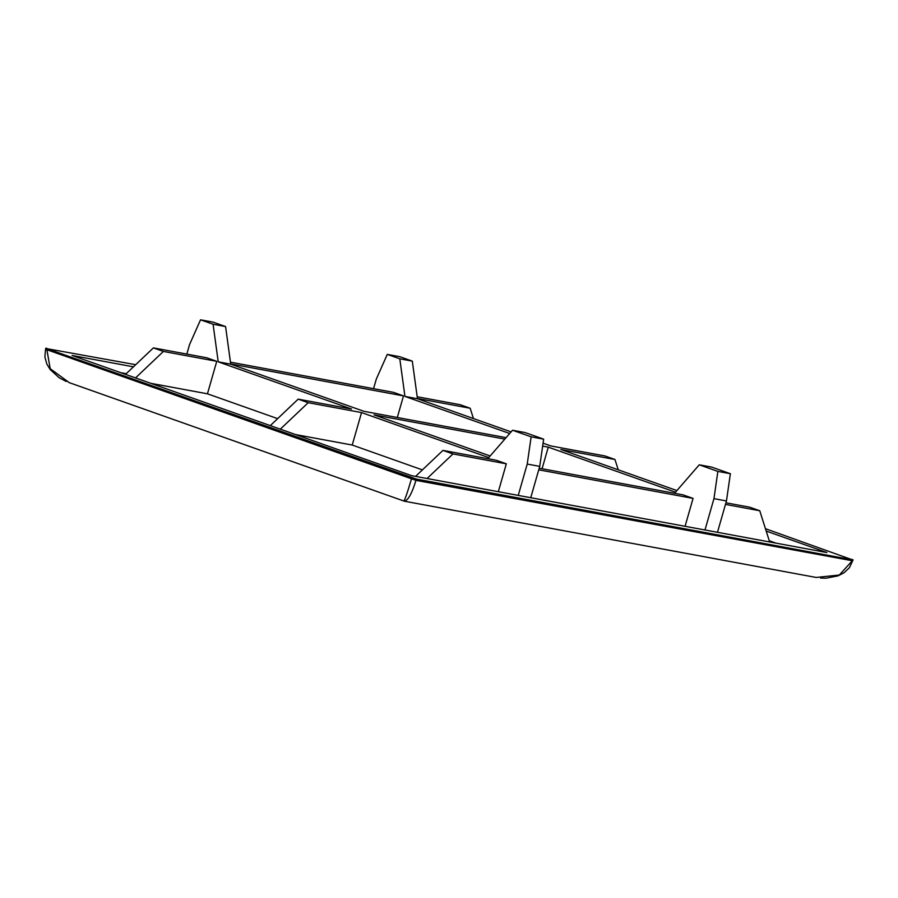 <?xml version="1.0" encoding="UTF-8"?>
<svg xmlns="http://www.w3.org/2000/svg" width="898" height="898" viewBox="0 0 898 898"><rect width="100%" height="100%" fill="white"/><g stroke="black" fill="none" stroke-linecap="round" stroke-linejoin="round"><path stroke-width="1.35" d="M427.078 478.522L452.974 453.939L442.95 450.392L415.561 476.389M452.974 453.939L506.326 463.817L496.302 460.27L442.95 450.392M280.311 429.165L308.194 402.697L298.17 399.15L270.287 425.618M186.829 354.093L189.568 344.54L200.546 319.811L213.073 324.245L218.225 361.838L351.522 409.028L298.17 399.15M308.194 402.697L361.546 412.575L488.748 457.598L512.534 430.243L531.145 436.832L527.227 464.064L518.236 495.404M504.822 439.1L374.051 414.887L490.151 455.982M542.65 446.104L548.274 447.148L675.487 492.183L699.261 464.816L717.872 471.405L713.955 498.637L704.975 529.988M543.066 443.197L550.766 445.924L604.949 455.948L614.962 459.495L560.779 449.471L676.89 490.566M373.557 388.666L376.296 379.124L387.285 354.384L399.79 356.697L412.305 361.131L417.458 398.734L511.097 431.882M417.458 398.734L404.953 396.422L509.694 433.498M506.09 437.652L364.027 411.34L230.73 364.161L218.225 361.838M135.519 377.912L163.402 351.444L153.39 347.896L125.507 374.365M163.402 351.444L216.755 361.322L207.449 393.807L150.774 383.311M153.39 347.896L206.742 357.774L216.755 361.322M417.188 396.748L460.158 404.706L470.182 408.253L473.448 418.558M417.424 398.488L470.182 408.253M614.962 459.495L618.239 469.8M725.932 502.801L749.729 507.202L759.753 510.749L769.653 541.965M725.472 504.407L759.753 510.749M230.696 363.903L403.494 395.906L397.298 417.503M230.449 362.163L393.47 392.359L403.494 395.906M548.274 447.148L542.078 468.756M361.546 412.575L352.229 445.049L295.565 434.565M506.326 463.817L498.323 491.722M538.744 469.822L693.065 498.401L685.062 526.295M539.204 468.217L683.041 494.854L693.065 498.401M512.534 430.243L525.038 432.555L543.649 439.144L539.732 466.376L530.74 497.716M200.546 319.811L213.051 322.124L225.578 326.558L230.73 364.161M699.261 464.816L711.766 467.128L730.377 473.717L726.46 500.961L717.48 532.301M422.408 469.901L352.229 445.049M776.029 543.144L769.272 540.753M126.214 373.691L120.714 372.67M277.628 418.648L207.449 393.807M766.196 531.077L826.901 552.562L411.744 475.682L72.087 355.462L133.454 366.822M765.444 528.697L852.348 559.813L416.358 479.072L47.055 348.705L135.688 364.7M69.303 382.66L50.198 368.685L46.629 348.211M851.921 559.308L851.978 561.115L839.304 575.023L816.181 577.459L404.167 501.163M213.073 324.245L225.578 326.558M531.145 436.832L543.649 439.144M527.227 464.064L539.732 466.376M387.285 354.384L399.801 358.818L404.953 396.422M412.305 361.131L399.801 358.818M730.377 473.717L717.872 471.405M726.46 500.961L713.955 498.637M411.767 477.803L411.396 479.105C407.086 493.81 404.493 501.062 403.629 500.871C407.265 501.825 411.385 495 415.987 480.374L46.258 349.502M851.551 560.61L415.987 480.374L416.358 479.072M68.843 382.503L404.358 501.196M45.506 349.468L44.9 357.078L46.853 364.06L50.221 369.583L59.133 377.699L66.261 381.493M45.877 348.155L45.506 349.457M853.1 559.858L849.34 567.783L844.03 572.756L838.059 575.854L826.171 578.189L820.581 578.054"/></g></svg>
